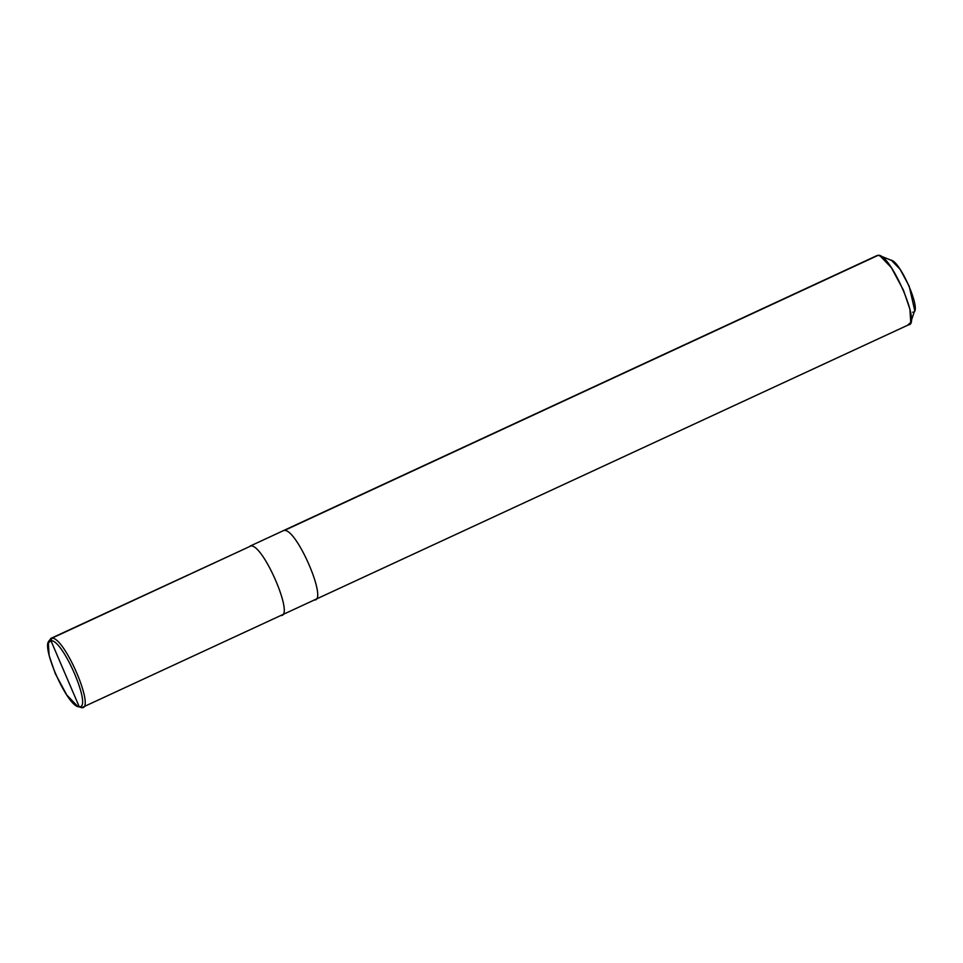 <?xml version="1.0" encoding="UTF-8"?>
<svg xmlns="http://www.w3.org/2000/svg" width="963" height="963" viewBox="0 0 963 963"><rect width="100%" height="100%" fill="white"/><g stroke="black" fill="none" stroke-linecap="round" stroke-linejoin="round"><path stroke-width="1.44" d="M48.343 642.971L49.125 640.576L51.882 638.204L50.774 638.433L250.934 545.961C263.441 544.191 294.871 617.512 280.727 615.465C294.871 617.512 263.441 544.191 250.934 545.961L51.882 638.204L50.955 640.72L79.243 706.746C67.362 708.431 37.509 638.782 50.955 640.72L48.343 642.971L49.125 655.55L55.276 673.631L66.796 695.045L77.726 706.397L81.662 707.709L77.726 706.397M50.774 638.433L48.812 641.936M78.822 706.71L81.662 707.709L83.649 706.782L81.662 707.709L79.243 706.746L50.955 640.72C62.836 639.035 92.689 708.684 79.243 706.746C92.689 708.684 62.836 639.035 50.955 640.72L51.882 638.204C64.389 636.423 95.806 709.743 81.662 707.709L909.108 324.567M81.662 707.709C95.806 709.743 64.389 636.423 51.882 638.204L250.934 545.961C263.441 544.203 294.859 617.5 280.714 615.453M912.635 312.229C923.252 313.769 899.683 258.782 890.306 260.106M249.838 546.202L877.112 255.52L284.398 530.469C296.905 528.699 328.311 601.995 314.167 599.949C328.311 601.995 296.905 528.699 284.398 530.469L284.398 530.469M881.602 256.652L878.208 255.291C890.727 253.522 922.145 326.842 908.001 324.796L910.745 322.424L909.915 309.183L903.438 290.152L891.329 267.606L879.809 255.652L878.208 255.291L881.602 256.652M284.386 530.457C296.893 528.687 328.323 602.007 314.179 599.961C328.323 602.007 296.893 528.687 284.386 530.457L878.208 255.291M879.809 255.652L891.497 260.383L900.128 269.339L909.216 286.252L914.706 310.459L910.745 322.424"/></g></svg>
